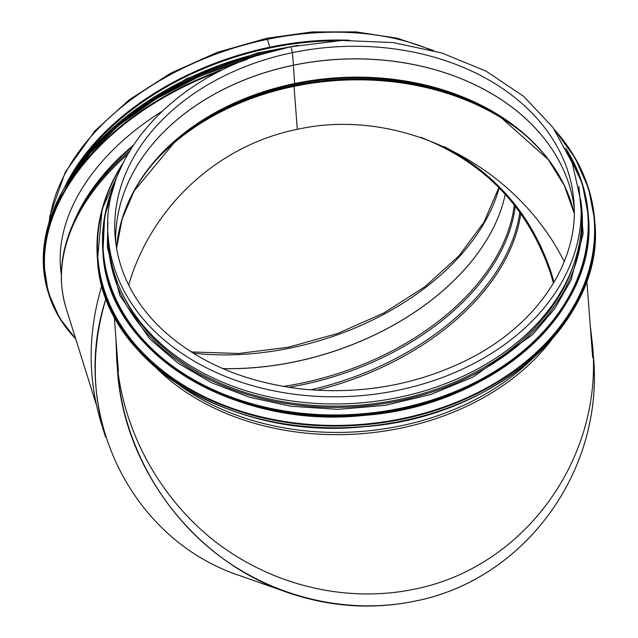 <?xml version="1.0" encoding="UTF-8"?>
<svg xmlns="http://www.w3.org/2000/svg" width="638" height="638" viewBox="0 0 638 638"><rect width="100%" height="100%" fill="white"/><g stroke="black" fill="none" stroke-linecap="round" stroke-linejoin="round"><path stroke-width="0.96" d="M128.661 285.042C151.485 206.56 217.781 145.336 297.292 129.323C399.667 106.578 515.512 164.014 564.231 261.652M297.292 129.299L294.03 86.353L297.292 129.323M521.772 132.202A235.781 176.582 -4.3 0 0 294.03 86.353A3.573 0.407 78.3 0 1 294.054 85.492L294.596 84.312L294.062 85.492A3.573 0.407 -101.7 0 0 294.03 86.353A235.781 176.582 -4.3 0 0 156.15 159.963M558.609 174.637A231.57 173.424 -4.3 0 0 499.139 115.877A231.57 173.424 -4.3 0 0 294.596 84.312A3.573 0.407 -101.7 0 0 294.628 83.53A3.573 0.407 78.3 0 1 294.596 84.312A231.57 173.424 -4.3 0 0 176.056 140.408L176.056 140.408A231.57 173.424 -4.3 0 0 126.141 207.478M574.248 213.443A231.02 173.018 -4.3 0 0 294.636 83.53L293.408 65.267L294.636 83.53A231.02 173.018 -4.3 0 0 116.555 248.198M574.208 207.717L574.216 207.821A230.063 172.3 -4.3 0 0 574.208 207.717A230.063 172.3 -4.3 0 0 293.408 65.259L293.408 65.259A230.063 172.3 -4.3 0 0 115.725 242.528A230.063 172.3 -4.3 0 0 115.725 242.631L115.725 242.528M574.216 207.805A230.063 172.3 -4.3 0 0 293.408 65.212L292.443 52.635L293.408 65.212A230.063 172.3 -4.3 0 0 115.725 242.615M292.443 52.635L290.968 46.749L292.451 52.635A230.063 172.3 -4.3 0 0 115.095 236.355C117.767 268.702 131.548 297.858 156.43 323.841C192.413 359.856 240.55 381.556 300.849 388.925C360.023 394.906 415.274 385.328 466.593 360.207C536.797 325.595 579.32 262.234 573.897 201.512A230.063 172.3 -4.3 0 0 292.451 52.635M108.747 244.043A236.969 177.476 -4.3 0 0 358.476 403.064A236.969 177.476 -4.3 0 0 581.33 208.155L580.787 200.994A236.969 177.476 -4.3 0 1 357.934 395.903A236.969 177.476 -4.3 0 1 108.205 236.881L108.747 244.043M553.441 283.248L550.761 273.973C528.583 208.203 485.207 162.634 420.649 137.266M433.744 50.609L397.195 38.2L356.14 31.9L312.126 31.924L266.859 38.248L267.386 39.349L266.851 38.248L217.359 52.316L170.777 73.131L129.307 99.735L94.903 130.886L65.236 172.204L50.091 215.285L49.15 221.769M78.338 165.425A235.781 153.941 -17.4 0 1 269.898 47.97L269.834 47.188L269.898 47.97A235.781 153.941 -17.4 0 1 334.567 40.856M65.196 186.065A236.969 154.723 -17.4 0 1 269.834 47.188L267.386 39.349L269.842 47.188A236.969 154.723 -17.4 0 1 349.56 40.25M593.332 355.35C604.8 470.246 524.763 580.165 414.277 601.275C371.579 609.872 329.136 606.866 286.933 592.263C193.649 560.379 123.086 467.495 117.416 369.123M105.589 437.078C91.681 391.644 91.832 345.397 106.06 298.353C68.633 411.63 130.008 539.182 239.409 575.492L286.933 592.263M444.534 146.772C500.04 176.255 536.542 221.41 554.039 282.251M554.023 282.267L551.679 274.157C532.961 216.992 497.13 174.477 444.184 146.612M101.92 285.385C87.725 332.414 87.573 378.629 101.482 424.039L104.831 434.661M116.69 359.872L117.631 371.802C123.349 442.102 160.282 510.025 216.617 553.856C273.184 597.359 346.928 615.048 414.269 601.259C523.838 580.293 603.62 472.024 593.531 358.03L592.654 346.099C602.75 460.11 522.953 568.386 413.376 589.368C346.027 603.157 272.274 585.461 215.692 541.949C159.348 498.118 122.416 430.187 116.69 359.872L115.949 338.818M590.206 325.093L592.654 346.099M123.469 295.92A235.781 176.582 -4.3 0 0 358.644 405.242A235.781 176.582 -4.3 0 0 574.615 261.66M61.304 274.468A232.687 151.924 -17.4 0 1 161.398 111.746M574.12 205.077A230.063 172.3 -4.3 0 0 573.897 201.512M499.139 115.877L548.241 159.564L564.367 185.618L574.24 213.483M294.054 85.492A235.231 176.168 -4.3 0 0 174.86 141.445M500.479 116.714A235.231 176.168 -4.3 0 0 294.062 85.492M156.733 368.429A236.969 177.476 -4.3 0 0 552.683 338.363M179.278 385.097A236.235 176.925 -4.3 0 0 532.905 358.245M520.791 213.507A235.781 153.941 -17.4 0 1 316.719 390.265M49.445 220.836A236.969 154.723 -17.4 0 1 267.386 39.349A236.969 154.723 -17.4 0 1 429.765 49.549M499.171 187.755A230.063 150.209 -17.4 0 1 193.131 353.133M222.917 368.652A230.063 150.209 -17.4 0 0 505.272 194.207A230.063 150.209 -17.4 0 1 222.782 368.589M514.316 204.894A231.02 150.831 -17.4 0 1 283.272 386.437M515.265 206.09A231.57 151.19 -17.4 0 1 288.631 387.314M519.826 212.167A235.231 153.583 -17.4 0 1 310.642 389.85M96.354 404.827L66.089 308.122A236.969 154.723 -17.4 0 1 127.767 154.244M132.13 147.019A232.575 151.852 -17.4 0 0 79.535 210.588L77.525 214.448A236.235 154.237 -17.4 0 1 129.705 150.935M74.271 221.067A232.208 151.613 -17.4 0 1 133.183 145.392M61.336 273.224A231.251 150.991 -17.4 0 1 60.897 271.389A231.251 150.991 -17.4 0 0 61.336 273.231M594.783 221.777C605.51 319.829 496.3 417.156 365.175 426.591C231.004 441.456 101.617 360.781 97.502 259.538A249.354 186.751 -4.3 0 0 360.287 426.87A249.354 186.751 -4.3 0 0 594.783 221.777L594.656 220.03A249.354 186.751 -4.3 0 0 588.579 188.489A249.354 186.751 -4.3 0 0 554.669 129.897M123.286 162.65A249.354 186.751 -4.3 0 0 97.367 257.792A249.354 186.751 -4.3 0 0 360.151 425.123A249.354 186.751 -4.3 0 0 594.656 220.03L588.571 188.441L575.021 157.785L554.47 129.61M122.448 164.373A248.908 186.416 -4.3 0 0 318.171 424.996A248.908 186.416 -4.3 0 0 588.116 188.266A248.908 186.416 -4.3 0 0 555.762 131.468M102.893 251.835A243.405 182.293 -4.3 0 0 102.925 252.321A243.405 182.293 -4.3 0 0 359.433 415.657A243.405 182.293 -4.3 0 0 588.332 215.461A243.405 182.293 -4.3 0 0 588.3 214.974M115.071 182.556A243.405 182.293 -4.3 0 0 102.854 251.348A243.405 182.293 -4.3 0 0 359.361 414.684A243.405 182.293 -4.3 0 0 588.26 214.488A243.405 182.293 -4.3 0 0 582.335 183.704A243.405 182.293 -4.3 0 0 565.794 148.327M114.202 185.267A242.974 181.966 -4.3 0 0 336.035 414.979A242.974 181.966 -4.3 0 0 581.888 183.473A242.974 181.966 -4.3 0 0 567.062 150.879M108.133 235.837A237.448 177.835 -4.3 0 0 358.739 406.486A237.448 177.835 -4.3 0 0 580.7 199.949M75.507 338.22A248.884 162.499 -17.4 0 1 219.536 71.368M75.699 338.834A249.354 162.81 -17.4 0 1 48.743 294.174A249.354 162.81 -17.4 0 1 225.246 68.585M75.723 338.898L59.39 317.764L48.145 292.26A249.354 162.81 -17.4 0 1 245.335 60.044M109.505 133.478A248.908 162.515 -17.4 0 1 246.085 59.757M105.844 136.66A242.926 158.607 -17.4 0 1 260.025 54.892M82.095 162.084A243.405 158.918 -17.4 0 1 269.499 52.029M65.148 186.304A243.405 158.918 -17.4 0 1 287.419 47.515M102.997 137.106A242.974 158.639 -17.4 0 1 288.647 47.244M290.968 46.749L341.944 40.465L393.032 42.571L441.855 52.962L486.108 71.177L523.71 96.378L552.891 127.417L572.238 162.849L580.787 200.994M290.96 46.757C181.798 67.756 99.695 152.522 108.205 236.881M173.648 142.473L176.056 140.408L134.124 191.009L122.113 219.193L116.555 248.23M592.662 357.432L586.84 280.72M118.405 371.156L114.258 316.608M498.924 187.5L483.915 222.343L458.85 255.982L424.924 286.725L383.821 313.003L337.558 333.514L288.424 347.224L238.835 353.468L191.248 351.945M77.525 214.448C60.873 246.866 57.061 278.088 66.089 308.122M61.32 273.75L61.104 273.064M97.502 259.538L102.144 209.049L123.437 162.339M115.151 182.308L104.632 216.529L102.925 252.321C106.945 351.147 233.237 429.892 364.21 415.378C492.201 406.175 598.803 311.169 588.332 215.461L582.327 183.656L565.675 148.096M107.894 222.247L107.312 247.137L119.872 295.553L149.763 338.898L177.866 363.054L211.561 382.744L249.729 397.322L291.095 406.294L337.981 409.357L385.161 405.361L430.77 394.467L473.021 377.09L532.61 334.647L554.773 308.593L570.954 280.273L583.188 233.508L578.889 186.487M247.257 59.318L200.069 76.129L156.366 98.667L117.91 126.021L86.25 157.084L62.668 190.61L48.121 225.246L43.217 259.594L48.145 292.26M290.29 46.893L219.137 65.323L153.933 97.096L100.637 139.299L64.103 188.09M125.574 117.025L186.663 78.594L257.329 53.018L297.93 45.386"/></g></svg>
